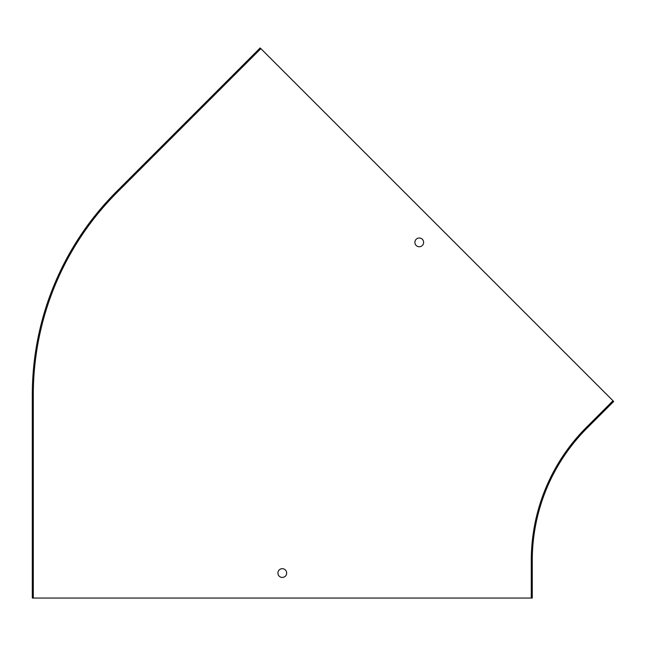 <?xml version="1.0" encoding="UTF-8"?>
<svg xmlns="http://www.w3.org/2000/svg" width="646" height="646" viewBox="0 0 646 646"><rect width="100%" height="100%" fill="white"/><g stroke="black" fill="none" stroke-linecap="round" stroke-linejoin="round"><path stroke-width="0.97" d="M260.871 48.644L260.168 47.941L116.498 191.604A287.486 287.486 0 0 0 32.3 394.884L32.3 598.059L531.27 598.059L531.27 560.558A188.487 188.487 0 0 1 586.479 427.281L612.989 400.762L260.871 48.644L117.209 192.314A286.485 286.485 0 0 0 33.301 394.884L33.301 598.059M612.989 400.762L613.7 401.473L587.182 427.991A187.485 187.485 0 0 0 532.272 560.558L532.272 598.059L531.27 598.059M419.254 246.756A4.377 4.377 0 0 0 423.049 240.199A4.377 4.377 0 0 0 415.467 240.199A4.377 4.377 0 0 0 419.254 246.756M282.286 577.435A4.377 4.377 0 0 0 286.073 570.87A4.377 4.377 0 0 0 278.499 570.87A4.377 4.377 0 0 0 282.286 577.435"/></g></svg>

